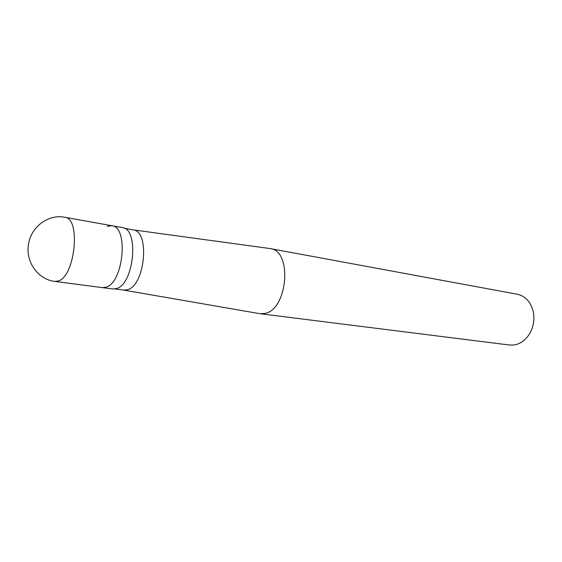 <?xml version="1.0" encoding="UTF-8"?>
<svg xmlns="http://www.w3.org/2000/svg" width="562" height="562" viewBox="0 0 562 562"><rect width="100%" height="100%" fill="white"/><g stroke="black" fill="none" stroke-linecap="round" stroke-linejoin="round"><path stroke-width="0.84" d="M107.272 226.296L111.859 225.72C128.93 226.767 123.422 283.36 105.747 287.252L102.263 287.603L105.747 287.252C123.422 283.36 128.93 226.767 111.859 225.72L122.249 227.589C139.467 228.678 134.065 284.808 116.25 288.629L112.737 288.966L54.83 281.414L58.167 281.021C75.146 276.806 81.118 218.084 64.778 217.262C48.473 213.869 30.699 226.936 28.444 244.709C25.494 262.215 38.427 279.714 54.83 281.414M269.296 248.46L133.096 229.851C150.286 230.975 145.052 286.044 127.265 289.767L123.689 290.083M269.95 248.552L270.196 248.594C292.746 250.61 287.716 310.189 264.54 313.491L260.101 313.729L509.502 345.026L514.061 344.984C520.658 343.874 525.969 339.905 530.001 333.076C533.591 326.389 534.687 319.307 533.289 311.847C530.858 302.026 525.554 296.16 517.37 294.256L270.196 248.594M259.208 313.582L260.101 313.729M64.778 217.262L111.859 225.72M124.321 228.277L133.096 229.851M114.922 288.938L123.759 290.09M123.696 290.083L259.855 313.694"/></g></svg>
